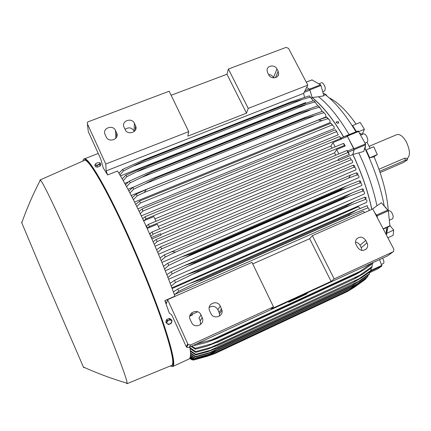 <?xml version="1.0" encoding="UTF-8"?>
<svg xmlns="http://www.w3.org/2000/svg" width="431" height="431" viewBox="0 0 431 431"><rect width="100%" height="100%" fill="white"/><g stroke="black" fill="none" stroke-linecap="round" stroke-linejoin="round"><path stroke-width="0.65" d="M369.744 272.069L371.554 270.77L381.893 265.981L379.566 259.575M371.096 269.1L371.554 270.77M377.367 217.784L377.114 215.845L388.347 210.845L381.408 202.78L376.947 205.722C373.278 188.412 367.228 170.805 358.802 152.903L352.892 154.46L354.147 149.605L365.644 144.789L365.466 143.943L358.285 130.959L349.105 134.564C338.879 117.388 328.697 104.798 318.568 96.781L312.098 97.487L309.894 89.842L320.96 85.5L320.54 84.81L311.979 79.95M374.738 212.763L377.114 215.845M371.845 209.347C368.015 191.38 361.695 173.084 352.892 154.46M312.098 97.487C322.512 105.746 333.018 118.87 343.62 136.864L346.804 135.7L347.294 136.121L354.147 149.605M340.738 138.114L343.572 136.939C332.996 118.988 322.512 105.891 312.125 97.648L309.937 90.106L309.313 89.061L306.662 87.423L309.48 89.147L309.894 89.842M343.572 136.939L340.738 138.173L339.574 136.525L340.684 138.437L145.99 218.867L144.196 220.613L153.845 216.621L155.984 221.254M371.764 209.385C367.945 191.429 361.636 173.138 352.833 154.519L354.061 149.713L353.792 148.442L347.461 136.449L346.723 135.813M371.091 269.159L371.393 269.919L370.983 270.108M369.744 272.047L371.447 270.824L371.393 269.919M353.759 287.66L347.321 291.577L354.298 287.299L352.111 288.317M212.779 353.291L207.629 355.688L215.726 352.989L207.446 355.898L194.586 359.454L190.297 356.755M190.362 356.41L194.758 359.238L194.586 359.454M194.758 359.238L207.629 355.688M354.298 287.299L364.141 280.247M160.779 234.48L338.093 159.987L338.761 158.942L349.325 154.508L347.968 152.488L153.129 234.125L152.046 232.018L347.02 150.489L347.968 152.488M338.761 158.942L338.383 160.596L338.093 159.987M352.833 154.519L338.383 160.596M348.948 153.339L347.666 150.877L347.02 150.489M149.632 233.866L152.046 232.018M335.749 155.203L334.569 152.881L336.6 149.579L338.863 153.899M158.366 226.388L334.569 152.881M159.524 228.893L157.353 224.206L147.601 228.268L149.385 226.555L148.393 224.406L343.437 143.421L344.471 145.398L149.385 226.555M336.6 149.579L345.209 146.001L344.471 145.398M148.393 224.406L146.524 225.914L147.601 228.268M345.209 146.001L344.073 143.846L343.437 143.421M332.069 148.145L330.906 146.017L332.942 142.58L335.178 146.852M154.912 218.932L330.906 146.017M332.942 142.58L341.454 139.062L340.684 138.437M145.99 218.867L145.102 216.701L339.574 136.525M341.454 139.062L341.002 138.179M142.666 218.732L145.102 216.701M143.205 219.875L144.196 220.613M150.187 233.629L150.214 235.17M153.129 234.125L150.753 236.371M151.319 237.643L160.677 233.715L160.876 235.213L151.911 238.979M124.737 183.396L128.39 181.941M127.932 189.279L134.709 186.558M320.982 111.818L321.731 111.516L321.704 110.25L318.229 105.789L319.958 107.534M131.207 195.496L326.051 116.844L325.529 114.323L322.56 111.295L324.419 113.197M134.531 202.02L330.243 122.523L329.769 120.195L327.867 118.681L326.79 117.124L328.713 119.128M137.904 208.82L334.316 128.524L333.917 126.407L332.15 124.952L140.323 203.082L139.719 200.986L330.933 123.25L332.15 124.952M141.309 215.866L338.26 134.822L336.589 131.617L142.952 211.045L142.192 208.9L335.426 129.796L336.589 131.617M312.125 97.648L311.473 97.907M120.486 175.929L305.654 102.594L305.789 103.219M312.717 100.962L312.561 99.911L309.237 95.86L310.492 97.104M310.444 97.072L290.963 102.659L290.494 102.158L291.501 101.748L309.237 95.86M290.963 102.659L145.048 160.165L123.455 170.902L119.942 175.008M119.15 173.677L119.274 172.777L122.576 169.448L141.163 161.016L290.494 102.158M144.681 159.594L145.048 160.165M122.576 169.448L123.455 170.902M301.317 99.863L134.192 165.8M335.426 129.796L336.859 131.773M330.933 123.25L332.861 125.329M327.867 118.681L322.016 120.594L144.137 192.528L146.481 189.403L318.283 120.05L326.79 117.124M318.283 120.05L322.016 120.594M144.137 192.528L137.171 195.825L133.357 199.688M132.269 197.56L136.266 194.069L137.171 195.825M136.266 194.069L146.481 189.403M323.67 112.782L303.925 118.681L303.623 118.256L306.824 116.779L322.56 111.295M303.925 118.681L155.688 178.165L145.333 183.687L133.691 189.144L129.936 193.056M128.853 191.003L132.786 187.453L151.443 179.091L303.623 118.256M155.429 177.696L155.688 178.165M132.786 187.453L133.691 189.144M313.806 116.009L145.333 183.687M319.371 107.19L299.696 112.997L299.329 112.529L301.862 111.408L318.229 105.789M299.696 112.997L152.116 171.845L141.546 177.427L130.237 182.744L126.552 186.715M125.475 184.743L129.343 181.122L148.7 172.448L299.329 112.529M151.814 171.322L152.116 171.845M129.343 181.122L130.237 182.744M309.776 110.266L141.546 177.427M317.308 106.085L317.211 104.927L313.79 100.628L315.325 102.169M314.959 101.942L295.375 107.642L294.955 107.152L296.76 106.382L313.79 100.628M295.375 107.642L148.566 165.838L126.822 176.651L123.218 180.686M122.151 178.806L125.938 175.11L146.034 166.091L294.955 107.152M148.232 165.278L148.566 165.838M125.938 175.11L126.822 176.651M305.611 104.873L137.834 171.452M135.711 204.375L139.719 200.986M140.323 203.082L136.805 206.584M139.181 211.443L142.192 208.9M142.952 211.045L140.28 213.711M171.129 95.262L226.954 74.251L228.398 69.019L286.055 47.405L288.538 48.369L307.82 85.144L303.661 93.344L304.518 97.32M228.398 69.019L248.245 108.402L246.51 113.143L187.803 136.142L188.73 131.638L169.173 91.221L87.773 121.935L87.288 122.862L87.418 123.891L105.74 164.039L106.171 170.886L107.626 174.943L117.544 171.032C125.911 184.657 135.512 203.19 146.351 226.641C157.218 250.389 166.749 273.561 174.938 296.162L164.863 300.612L169.308 313.062L171.527 314.754L172.411 316.295L186.192 346.551L187.199 347.575L189.112 347.327L387.361 255.982L393.25 251.715M307.82 85.144L248.245 108.402M267.554 72.559L267.031 69.967C267.225 65.27 274.924 64.51 276.966 68.976L278.13 71.228L278.642 73.997C278.297 78.587 270.727 79.229 268.718 74.822L267.554 72.559M273.69 77.887L273.507 77.532C272.43 75.667 270.787 74.671 268.572 74.547M226.954 74.251L246.51 113.143M107.626 174.943L103.241 167.885L100.73 158.942L88.28 131.617L87.418 123.891M115.815 138.265L115.513 130.48L116.639 132.91C119.721 138.906 109.07 143.211 106.258 137.074L105.051 134.467C101.948 128.33 112.906 124.187 115.513 130.48M134.348 131.407L134.138 130.965C131.66 127.474 128.637 126.946 125.06 129.381M125.179 129.634L123.983 127.059C121.133 120.987 131.821 117.151 134.391 123.288L135.673 126.046C138.259 132.069 127.711 135.706 125.179 129.634M188.73 131.638L105.74 164.039M303.661 93.344L106.171 170.886M356.415 131.644L352.612 125.55L360.165 122.452L364.416 129.284L362.169 134.332L359.75 133.195M362.616 134.267L362.379 133.869M356.098 124.123C346.836 111.058 337.996 102.346 329.57 97.993M323.051 92.88L326.687 95.154L325.297 94.707L323.697 95.165M355.963 131.811C345.705 114.791 335.485 102.427 325.297 94.707M386.736 231.77L387.755 227.051M388.272 210.533C387.022 194.095 382.27 176.139 374.006 156.668M370.143 148.259L367.034 142.273M407.058 158.721L407.058 158.721C410.441 155.898 410.193 150.279 406.309 141.874C402.969 136.223 399.79 133.82 396.784 134.671L369.162 146.271M378.968 169.243L404.531 158.269L406.799 158.263L407.527 159.61M380.115 172.551L403.082 162.659L407.597 159.739L405.544 160.143L379.679 171.269M358.888 131.568L364.416 129.284M365.407 145.624L365.186 149.024L364.33 149.503M384.199 205.856C380.767 187.35 374.431 168.402 365.186 149.024M384.716 206.427L386.338 208.216M386.214 234.647L386.429 227.643M386.402 235.008L387.948 226.965M369.744 157.811L366.156 149.94L373.742 146.75L377.319 154.594L373.602 156.916L369.744 157.811L377.319 154.594M387.841 237.756L393.104 235.369L393.74 230.095L390.163 225.882M393.74 230.095L386.521 233.365M318.568 96.781L323.88 95.817L320.96 85.5M318.848 83.803L321.634 82.714L322.517 82.844C325.114 85.785 325.836 88.441 324.678 90.812L324.629 90.833M358.802 152.903L363.812 151.373L365.644 144.789M360.736 135.048L363.608 133.858C364.551 133.599 365.574 134.429 366.673 136.341C368.026 139.305 368.16 141.276 367.077 142.252L365.025 143.114M389.936 226L388.347 210.845M388.358 210.91L388.897 210.673C390.858 210.824 392.312 212.806 393.266 216.604L392.641 218.77M377.82 268.858L369.679 272.629L377.82 268.858L381.893 265.981M382.577 258.185C383.951 260.712 384.274 262.463 383.552 263.433L383.348 263.524M343.62 136.864L349.105 134.564M337.688 121.537L338.626 121.951L338.723 123.045L338.55 122.781L337.979 123.282L336.277 122.619L336.094 122.145L337.688 121.537L336.094 122.092M372.562 209.03L376.947 205.722M188.918 359.039L188.983 359.007C190.68 358.209 190.971 354.207 189.845 346.987M157.234 241.549L156.07 239.528L350.317 157.735L351.157 159.729L157.234 241.549L154.239 244.291M153.14 241.775L156.07 239.528M161.765 248.811L160.531 246.92L353.28 165.175L353.986 167.142L161.765 248.811L157.708 252.377M156.615 249.802L160.531 246.92M160.063 257.98L164.389 254.877L165.288 257.027L161.151 260.61M164.389 254.877L350.532 175.115L348.587 178.089L175.6 252.103L165.288 257.027M175.6 252.103L171.5 251.585M350.532 175.115L356.324 172.879C357.708 173.046 358.204 173.628 357.811 174.625M161.9 262.425L358.937 177.577C359.222 176.257 358.619 175.369 357.127 174.916L356.324 172.879M357.127 174.916L348.587 178.089M163.473 266.288L167.831 263.228L168.72 265.421L164.561 268.976M167.831 263.228L180.961 257.183L191.089 253.74L191.332 254.349L185.405 257.501L168.72 265.421M165.272 270.765L361.771 185.497C362.105 184.199 361.555 183.331 360.122 182.884L346.19 188.207L340.786 189.969L340.571 189.381L191.089 253.74M340.786 189.969L191.332 254.349M346.19 188.207L185.405 257.501M340.571 189.381C342.597 187.964 345.269 186.526 348.587 185.061L359.362 180.799C360.699 180.939 361.146 181.489 360.715 182.453M360.122 182.884L359.362 180.799M347.381 185.599L182.426 256.569M166.845 274.73L171.226 271.708L172.104 273.938L167.923 277.478M171.226 271.708L183.94 265.83L194.429 262.21L194.71 262.937L172.104 273.938M168.607 279.24L364.265 193.998L364.389 193.605C364.766 192.334 364.281 191.477 362.924 191.041L343.722 198.255L343.485 197.554L194.429 262.21M343.722 198.255L194.71 262.937M348.42 196.644L189.505 265.647M343.485 197.554L351.815 193.061L362.212 188.897C363.484 189.015 363.883 189.543 363.414 190.47M362.924 191.041L362.212 188.897M350.715 193.551L185.276 265.264M170.159 283.286L174.56 280.306L175.422 282.574L171.226 286.098M174.56 280.306L186.898 274.579L197.694 270.803L198.001 271.632L175.422 282.574M171.883 287.854L366.587 202.392L366.77 201.902C367.19 200.657 366.77 199.812 365.504 199.375L346.465 206.697L346.212 205.894L197.694 270.803M346.465 206.697L198.001 271.632M350.392 205.285L193.605 273.879M346.212 205.894L354.81 201.245L364.852 197.177C366.043 197.279 366.382 197.781 365.881 198.669M365.504 199.375L364.852 197.177M353.824 201.686L188.099 274.068M174.102 293.856L175.045 294.298L363.252 211.206L364.691 212.51M173.402 291.949L177.825 289.007L178.671 291.318L175.045 294.298M177.825 289.007L189.818 283.415L200.873 279.503L201.202 280.425L178.671 291.318M368.742 210.721L368.871 210.387C369.329 209.175 368.984 208.345 367.848 207.887L348.975 215.301L348.722 214.396L200.873 279.503M348.975 215.301L201.202 280.425M348.722 214.396L357.547 209.611L367.255 205.63L367.848 207.887M356.674 210.005L190.885 282.962M352.073 214.132L197.7 282.176M172.131 288.517L358.333 206.74L360.251 208.485M158.489 254.231L355.904 169.846C356.141 168.516 355.505 167.616 353.986 167.142M353.28 165.175C354.578 165.396 355.058 166 354.713 166.986M155.063 246.193L352.644 162.595L352.434 160.779L351.157 159.729M171.646 365.429L171.818 365.359C174.469 363.716 171.673 350.365 163.441 325.303C155.112 300.52 141.287 265.916 127.274 234.997C105.627 187.102 87.628 157.164 84.266 160.461L40.04 179.964M126.041 382.89L127.01 383.682L127.129 383.207C127.016 380.18 122.21 366.587 112.712 342.419C103.273 318.568 89.696 286.071 76.831 256.617C57.301 211.874 42.507 181.279 40.336 180.099L39.975 179.991L39.9 180.945M83.587 367.11C83.975 368.139 83.91 368.106 83.398 367.023L45.26 278.798L21.782 222.832C21.453 221.954 21.475 221.9 21.841 222.655M169.318 318.304L169.954 319.317L168.64 320.066L171.059 320.12L171.71 320.966L171.716 322.097L172.001 320.675L171.366 319.662L169.318 318.304L166.544 319.554L165.822 322.151L167.557 323.972L166.899 323.131L166.889 321.995L168.64 320.066L167.169 320.567L166.447 323.169M166.544 319.554L167.169 320.567M169.965 324.02L167.557 323.972L168.505 324.516L169.965 324.02L171.274 323.272L171.716 322.097L169.965 324.02M172.001 320.675L169.954 319.317M349.245 289.928L355.861 285.828L208.749 354.39L216.518 351.836L349.25 289.944L356.119 285.823L365.617 279.132L366.221 277.968M355.861 285.828L366.118 278.631M349.218 289.955L216.448 351.885L207.731 354.988L195.173 358.441L190.475 355.446M190.507 354.966L195.297 358.102L195.173 358.441M195.297 358.102L208.749 354.39M190.125 357.428L194.02 359.896L206.363 356.507L214.8 353.63L206.999 356.329L193.799 359.987L190.044 357.655M208.162 355.667L206.363 356.507M214.8 353.63L347.144 291.663M143.814 271.745L143.388 271.929M146.271 277.758L145.845 277.941M164.863 300.612L166.517 303.359L167.616 299.647L187.814 343.911L186.192 346.551M252.733 263.912L309.647 238.715L312.367 235.644L334.176 278.911L331.1 281.384L271.266 308.946L273.502 306.834L251.973 262.35L167.616 299.647M334.176 278.911L393.104 251.79L393.535 251.505L393.864 249.242L372.74 208.954L312.367 235.644M106.743 191.299L107.508 193.745M95.784 163.559L94.858 165.17L95.413 166.738L97.417 167.153L100.143 166.086L100.849 164.62L100.299 163.053L99.227 162.659L99.868 162.999L99.879 163.586L98.16 164.852L95.79 165.181L95.154 164.836L95.149 164.243L96.867 162.983L98.624 162.611M94.858 165.17L96.867 165.579L99.593 164.513L100.299 163.053M97.417 167.153L96.867 165.579M100.143 166.086L99.593 164.513M189.656 358.409L191.967 359.804L189.629 358.452M191.967 359.804L192.248 359.734M189.855 358.08L193.093 360.079L189.791 358.204M193.093 360.079L193.702 359.933M189.618 358.457L189.963 358.662M159.637 313.892L160.09 313.795M148.442 283.156L148.016 283.339M192.307 314.862L191.806 312.728M309.647 238.715L331.1 281.384M190.233 319.683C186.817 312.895 198.034 307.869 200.943 314.84L202.198 317.561C205.404 323.853 195.405 329.219 191.854 323.072L190.233 319.683M209.681 310.891L209.423 310.234C206.945 303.586 217.531 299.588 220.257 306.112L221.97 310.245C223.43 316.661 213.447 319.678 210.926 313.552L209.681 310.891M273.502 306.834L190.637 344.972L188.239 344.531L187.814 343.911M219.438 316.09L219.53 313.676L217.86 309.641C215.635 306.199 212.752 305.46 209.213 307.438M200.604 324.505L200.237 320.826L199.014 318.175L200.943 314.84M356.151 244.7C355.192 242.642 355.322 240.751 356.545 239.016C359.831 236.172 362.897 236.624 365.736 240.369L367.018 242.847C368.036 245.05 367.837 247.044 366.415 248.816C363.101 251.37 360.111 250.826 357.434 247.189L356.151 244.7M361.889 250.395L361.264 247.712L360.014 245.287C359.007 243.488 357.509 242.437 355.51 242.147M197.705 311.796L192.28 314.242M355.742 274.089L359.96 271.406L211.89 339.773L217.035 338.168L355.742 274.089L355.683 274.472L355.941 274.353L364.287 269.558L372.799 263.384L372.934 262.63M359.96 271.406L371.705 263.196M217.035 338.168L216.761 338.669L206.309 342.51L194.79 345.447L194.09 345.032M355.683 274.472L217.079 338.524M194.672 344.768L194.79 345.447M196.423 343.96L211.89 339.773M350.979 287.811L357.197 283.916L209.714 352.59L217.084 350.198L351.001 287.849L358.22 283.56L367.481 277.014L368.096 275.21M357.197 283.916L367.934 276.39M217.084 350.198L207.839 353.587L195.561 356.938L190.524 353.689M350.931 287.881L217.068 350.258M190.507 353.054L195.626 356.469L195.561 356.938M195.626 356.469L209.714 352.59M352.51 285.198L358.296 281.545L210.517 350.263L217.429 348.049L352.558 285.274L360.1 280.834L369.146 274.412L369.755 271.945M358.296 281.545L369.545 273.658M217.429 348.049L207.769 351.669L195.728 354.923L190.41 351.432M352.445 285.322L217.418 348.156M190.335 350.629L195.733 354.314L195.728 354.923M195.733 354.314L210.517 350.263M353.829 282.063L359.142 278.695L211.158 347.375L217.553 345.355L353.91 282.192L361.749 277.618L370.601 271.298L371.183 268.13M359.142 278.695L370.94 270.404M217.553 345.355L207.5 349.212L195.669 352.364L190.093 348.631M353.759 282.262L217.553 345.527M189.947 347.639L195.615 351.604L195.669 352.364M195.615 351.604L211.158 347.375M354.912 278.372L359.707 275.328L211.616 343.9L217.429 342.074L355.047 278.566L363.155 273.868L371.824 267.635L372.357 263.729M359.707 275.328L372.104 266.59M217.429 342.074L207.02 346.174L195.362 349.218L191.068 346.427M354.842 278.658L217.445 342.333M191.86 346.061L195.243 348.302L195.362 349.218M195.243 348.302L211.616 343.9M288.775 302.244L290.386 300.822L307.874 292.762L306.107 294.254L288.775 302.244L288.441 301.56M302.303 295.671L305.116 294.357L302.303 295.671M291.501 300.649L294.325 299.335L291.501 300.649M371.447 270.824L370.638 271.201M354.061 149.713L348.334 152.116M143.604 220.72L144.148 220.494M353.792 148.442L347.72 150.985M347.461 136.449L341.395 138.954M278.13 71.228L275.506 77.634M276.966 68.976L273.507 77.532M135.517 125.685L135.356 130.157M134.391 123.288L134.138 130.965M116.726 136.821L116.639 132.91L116.72 136.832M309.937 90.106L304.151 92.374M309.313 89.061L304.97 90.763M405.544 160.143L404.531 158.269M306.263 82.176L312.206 79.864M309.48 89.147L320.54 84.81M346.804 135.7L358.285 130.959M347.294 136.121L358.786 131.374M353.964 148.754L365.466 143.943M376.726 215.01L387.965 210.01M383.154 228.813L390.168 225.65M371.522 270.162L381.861 265.372M188.983 359.007L172.75 366.549C175.471 364.938 172.669 351.432 164.346 326.03C155.914 300.913 141.891 265.776 127.668 234.41C105.687 185.804 87.434 155.537 84.045 158.964L84.875 159.26C89.939 160.666 107.12 190.179 127.28 234.669C102.869 180.654 83.851 150.882 83.016 161.011M170.385 365.946C175.309 369.017 173.844 357.875 165.994 332.522C157.902 307.233 142.769 268.836 127.28 234.674C145.576 274.994 162.934 320.357 169.625 344.536C173.009 358.296 174.097 365.456 172.89 366.011L172.75 366.549M189.936 315.54L192.35 314.452M221.502 308.763L219.072 312.233M220.257 306.112L217.86 309.641M202.182 317.518L200.221 320.788M367.018 242.847L361.264 247.712M365.736 240.369L360.014 245.287M190.637 344.972L189.112 347.327M393.104 251.79L387.361 255.982M347.327 291.577L215.726 352.989M291.329 101.813L143.674 159.976M306.635 116.855L151.669 179M301.673 111.478L148.916 172.357M296.576 106.452L146.249 166.005M278.642 73.997L277.79 76.055M135.673 126.046L135.533 129.817M322.684 91.598L324.678 90.812M389.495 220.182L392.663 218.759M381.478 264.402L383.461 263.486M306.231 82.111L312.066 79.843M383.283 229.066L390.071 226.006M348.474 185.109L181.095 257.124M351.712 193.104L184.064 265.776M354.718 201.282L187.011 274.525M357.461 209.649L189.92 283.372M127.01 383.682L171.818 365.359M127.129 383.207C112.216 378.854 97.638 373.456 83.398 367.023M21.782 222.832C26.981 208.103 33.165 193.858 40.336 180.099M349.255 289.944L216.448 351.885M98.241 153.484L84.352 158.845M189.802 316.101L192.409 314.921M221.97 310.245L219.53 313.676M202.198 317.561L200.237 320.826M366.415 248.816L365.278 249.748M355.941 274.353L216.761 338.669M351.001 287.849L216.971 350.306M352.558 285.274L217.278 348.226M353.91 282.192L217.359 345.619M355.047 278.566L217.197 342.451M188.239 344.531L186.607 347.154"/></g></svg>
